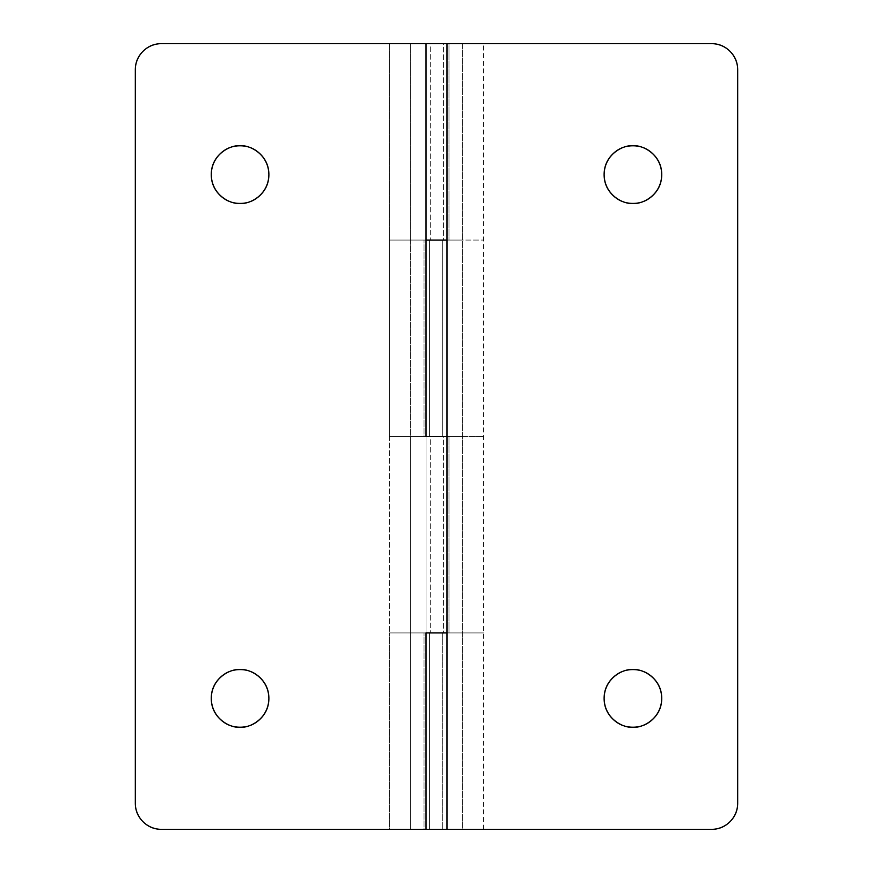 <?xml version="1.0" encoding="UTF-8"?>
<svg xmlns="http://www.w3.org/2000/svg" width="873" height="873" viewBox="0 0 873 873"><rect width="100%" height="100%" fill="white"/><g stroke="black" fill="none" stroke-linecap="round" stroke-linejoin="round"><path stroke-width="0.65" stroke-dasharray="4.37 3.27" d="M260.449 718.774C266.069 713.143 268.884 706.355 268.884 698.4C268.884 690.445 266.069 683.657 260.449 678.026C254.818 672.406 248.03 669.591 240.075 669.591C231.651 668.434 211.659 677.077 211.266 698.4C211.659 719.723 231.651 728.366 240.075 727.209L240.075 727.209C248.499 728.366 268.491 719.723 268.884 698.4C268.491 677.077 248.499 668.434 240.075 669.591C232.12 669.591 225.332 672.406 219.701 678.026C214.081 683.657 211.266 690.445 211.266 698.4C211.266 706.355 214.081 713.143 219.701 718.774C225.332 724.394 232.12 727.209 240.075 727.209M240.075 145.791C231.651 144.634 211.659 153.277 211.266 174.6C211.659 195.923 231.651 204.566 240.075 203.409C248.03 203.409 254.818 200.594 260.449 194.974C266.069 189.343 268.884 182.555 268.884 174.6C268.884 166.645 266.069 159.857 260.449 154.226C254.818 148.606 248.03 145.791 240.075 145.791C232.12 145.791 225.332 148.606 219.701 154.226C214.081 159.857 211.266 166.645 211.266 174.6C211.266 182.555 214.081 189.343 219.701 194.974C225.332 200.594 232.12 203.409 240.075 203.409C248.499 204.566 268.491 195.923 268.884 174.6C268.491 153.277 248.499 144.634 240.075 145.791M448.973 240.075L389.358 240.075L389.358 43.65L483.642 43.65L448.973 43.65L448.973 240.075L448.973 43.65L443.429 43.65L443.429 240.075L410.31 240.075L430.684 240.075L430.684 43.65L410.31 43.65L410.31 240.075L410.31 43.65L462.69 43.65L443.429 43.65L443.429 240.075L462.69 240.075L436.5 240.075L483.642 240.075L448.973 240.075M448.973 632.925L389.358 632.925L389.358 436.5L483.642 436.5L448.973 436.5L448.973 632.925L448.973 436.5L443.429 436.5L443.429 632.925L410.31 632.925L430.684 632.925L430.684 436.5L410.31 436.5L410.31 632.925L410.31 436.5L462.69 436.5L443.429 436.5L443.429 632.925L462.69 632.925L436.5 632.925L483.642 632.925L448.973 632.925M730.014 51.321C735.131 56.439 737.685 62.605 737.685 69.84L737.685 803.16C737.685 810.395 735.131 816.561 730.014 821.679C724.896 826.796 718.73 829.35 711.495 829.35L446.976 829.35L446.976 632.925L446.976 829.35L446.976 632.925L446.976 829.35L483.642 829.35L389.358 829.35L389.358 632.925L483.642 632.925L426.024 632.925L426.024 829.35L161.505 829.35L426.024 829.35L426.024 632.925L426.024 829.35L426.024 632.925L389.358 632.925L446.976 632.925L446.976 436.5L446.976 632.925L430.684 632.925L430.684 436.5L446.976 436.5L446.976 632.925L446.976 436.5L389.358 436.5L389.358 632.925L426.024 632.925L426.024 436.5L426.024 632.925L426.024 436.5L426.024 632.925L440.843 632.925M442.295 240.075L389.358 240.075L446.976 240.075L426.024 240.075L442.316 240.075L442.316 436.5L426.024 436.5L426.024 240.075L426.024 436.5L426.024 240.075L446.976 240.075L446.976 43.65L430.684 43.65L446.976 43.65L446.976 240.075L446.976 43.65L446.976 240.075L430.684 240.075L430.684 43.65L410.31 43.65L483.642 43.65L389.358 43.65L426.024 43.65L426.024 240.075L426.024 43.65L389.358 43.65L389.358 240.075L426.024 240.075L426.024 43.65L161.505 43.65A26.19 26.19 0 0 0 135.315 69.84L135.315 803.16A26.19 26.19 0 0 0 161.505 829.35C154.27 829.35 148.104 826.796 142.986 821.679C137.869 816.561 135.315 810.395 135.315 803.16L135.315 69.84C135.315 62.605 137.869 56.439 142.986 51.321C148.104 46.204 154.27 43.65 161.505 43.65L426.024 43.65L426.024 436.5L389.358 436.5L440.843 436.5M432.157 436.5L426.024 436.5L426.024 240.075L426.024 436.5L446.976 436.5L446.976 240.075L446.976 436.5L446.976 240.075L446.976 436.5L483.642 436.5L389.358 436.5L389.358 240.075L440.843 240.075M632.925 669.591C624.501 668.434 604.509 677.077 604.116 698.4C604.509 719.723 624.501 728.366 632.925 727.209C640.88 727.209 647.668 724.394 653.299 718.774C658.919 713.143 661.734 706.355 661.734 698.4C661.734 690.445 658.919 683.657 653.299 678.026C647.668 672.406 640.88 669.591 632.925 669.591C624.97 669.591 618.182 672.406 612.551 678.026C606.931 683.657 604.116 690.445 604.116 698.4C604.116 706.355 606.931 713.143 612.551 718.774C618.182 724.394 624.97 727.209 632.925 727.209C641.349 728.366 661.341 719.723 661.734 698.4C661.341 677.077 641.349 668.434 632.925 669.591M604.116 174.6C604.116 182.555 606.931 189.343 612.551 194.974C618.182 200.594 624.97 203.409 632.925 203.409C641.349 204.566 661.341 195.923 661.734 174.6C661.341 153.277 641.349 144.634 632.925 145.791C624.501 144.634 604.509 153.277 604.116 174.6C604.509 195.923 624.501 204.566 632.925 203.409C640.88 203.409 647.668 200.594 653.299 194.974C658.919 189.343 661.734 182.555 661.734 174.6C661.734 166.645 658.919 159.857 653.299 154.226C647.668 148.606 640.88 145.791 632.925 145.791C624.97 145.791 618.182 148.606 612.551 154.226M429.571 436.5L429.571 240.075L410.31 240.075L410.31 436.5L429.571 436.5L429.571 240.075L389.358 240.075L389.358 436.5L424.027 436.5L424.027 240.075L424.027 436.5L429.571 436.5L389.358 436.5L436.5 436.5L410.31 436.5L410.31 240.075L462.69 240.075L442.316 240.075L442.316 436.5L462.69 436.5L429.571 436.5M429.571 829.35L429.571 632.925L410.31 632.925L410.31 829.35L429.571 829.35L429.571 632.925L389.358 632.925L389.358 829.35L424.027 829.35L424.027 632.925L424.027 829.35L429.571 829.35L389.358 829.35L436.5 829.35L410.31 829.35L410.31 632.925L462.69 632.925L442.316 632.925L442.316 829.35L426.024 829.35L462.69 829.35L429.571 829.35M442.295 632.925L426.024 632.925L442.316 632.925L442.316 829.35L462.69 829.35L436.5 829.35L711.495 829.35A26.19 26.19 0 0 0 737.685 803.16L737.685 69.84A26.19 26.19 0 0 0 711.495 43.65L446.976 43.65L711.495 43.65M426.024 632.925L426.024 829.35L426.024 632.925M446.976 632.925L446.976 436.5L446.976 632.925L483.642 632.925L389.358 632.925L446.976 632.925M446.976 240.075L446.976 43.65L446.976 240.075L483.642 240.075L389.358 240.075L446.976 240.075M430.596 240.075L442.316 240.075M410.31 240.075L429.571 240.075M430.596 632.925L442.316 632.925M410.31 632.925L429.571 632.925M426.024 436.5L446.976 436.5M410.31 829.35L462.69 829.35L462.69 43.65L410.31 43.65L410.31 829.35L410.31 43.65L462.69 43.65L462.69 829.35L410.31 829.35M462.69 829.35L417.981 829.35L462.69 829.35L462.69 43.65L455.019 43.65L462.69 43.65M410.31 43.65L455.019 43.65L410.31 43.65M483.642 829.35L483.642 43.65"/><path stroke-width="1.31" d="M240.075 727.209C231.651 728.366 211.659 719.723 211.266 698.4C211.659 677.077 231.651 668.434 240.075 669.591C248.03 669.591 254.818 672.406 260.449 678.026C266.069 683.657 268.884 690.445 268.884 698.4C268.884 706.355 266.069 713.143 260.449 718.774C254.818 724.394 248.03 727.209 240.075 727.209C232.12 727.209 225.332 724.394 219.701 718.774C214.081 713.143 211.266 706.355 211.266 698.4C211.266 690.445 214.081 683.657 219.701 678.026C225.332 672.406 232.12 669.591 240.075 669.591C248.499 668.434 268.491 677.077 268.884 698.4C268.491 719.723 248.499 728.366 240.075 727.209C248.03 727.209 254.818 724.394 260.449 718.774M240.075 203.409C231.651 204.566 211.659 195.923 211.266 174.6C211.659 153.277 231.651 144.634 240.075 145.791C248.03 145.791 254.818 148.606 260.449 154.226C266.069 159.857 268.884 166.645 268.884 174.6C268.884 182.555 266.069 189.343 260.449 194.974C254.818 200.594 248.03 203.409 240.075 203.409C232.12 203.409 225.332 200.594 219.701 194.974C214.081 189.343 211.266 182.555 211.266 174.6C211.266 166.645 214.081 159.857 219.701 154.226C225.332 148.606 232.12 145.791 240.075 145.791C248.499 144.634 268.491 153.277 268.884 174.6C268.491 195.923 248.499 204.566 240.075 203.409M426.024 436.5L426.024 43.65L161.505 43.65C154.27 43.65 148.104 46.204 142.986 51.321C137.869 56.439 135.315 62.605 135.315 69.84L135.315 803.16C135.315 810.395 137.869 816.561 142.986 821.679C148.104 826.796 154.27 829.35 161.505 829.35L426.024 829.35L426.024 632.925L426.024 829.35L161.505 829.35A26.19 26.19 0 0 1 135.315 803.16L135.315 69.84A26.19 26.19 0 0 1 161.505 43.65L446.976 43.65L426.024 43.65L426.024 436.5L440.843 436.5M440.843 240.075L426.024 240.075M440.843 632.925L426.024 632.925M632.925 727.209C624.501 728.366 604.509 719.723 604.116 698.4C604.509 677.077 624.501 668.434 632.925 669.591C640.88 669.591 647.668 672.406 653.299 678.026C658.919 683.657 661.734 690.445 661.734 698.4C661.734 706.355 658.919 713.143 653.299 718.774C647.668 724.394 640.88 727.209 632.925 727.209C624.97 727.209 618.182 724.394 612.551 718.774C606.931 713.143 604.116 706.355 604.116 698.4C604.116 690.445 606.931 683.657 612.551 678.026C618.182 672.406 624.97 669.591 632.925 669.591C641.349 668.434 661.341 677.077 661.734 698.4C661.341 719.723 641.349 728.366 632.925 727.209M632.925 203.409C624.501 204.566 604.509 195.923 604.116 174.6C604.509 153.277 624.501 144.634 632.925 145.791C640.88 145.791 647.668 148.606 653.299 154.226C658.919 159.857 661.734 166.645 661.734 174.6C661.734 182.555 658.919 189.343 653.299 194.974C647.668 200.594 640.88 203.409 632.925 203.409C624.97 203.409 618.182 200.594 612.551 194.974C606.931 189.343 604.116 182.555 604.116 174.6C604.116 166.645 606.931 159.857 612.551 154.226C618.182 148.606 624.97 145.791 632.925 145.791C641.349 144.634 661.341 153.277 661.734 174.6C661.341 195.923 641.349 204.566 632.925 203.409M711.495 43.65A26.19 26.19 0 0 1 737.685 69.84L737.685 803.16A26.19 26.19 0 0 1 711.495 829.35L426.024 829.35L446.976 829.35L446.976 632.925L446.976 829.35L711.495 829.35C718.73 829.35 724.896 826.796 730.014 821.679C735.131 816.561 737.685 810.395 737.685 803.16L737.685 69.84C737.685 62.605 735.131 56.439 730.014 51.321C724.896 46.204 718.73 43.65 711.495 43.65L446.976 43.65L446.976 436.5L446.976 43.65L711.495 43.65C718.73 43.65 724.896 46.204 730.014 51.321M446.976 436.5L446.976 632.925L446.976 436.5L432.157 436.5M612.551 154.226C606.931 159.857 604.116 166.645 604.116 174.6M446.976 240.075L432.157 240.075M446.976 632.925L432.157 632.925"/></g></svg>
